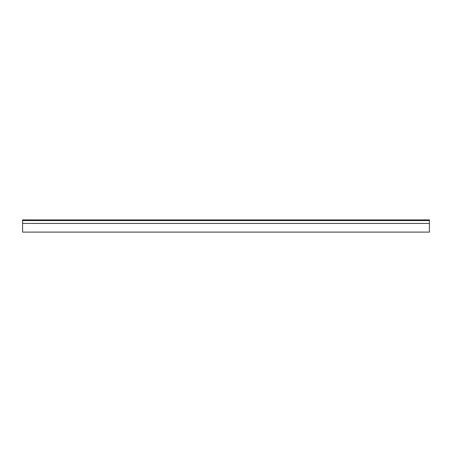 <?xml version="1.0" encoding="UTF-8"?>
<svg xmlns="http://www.w3.org/2000/svg" width="452" height="452" viewBox="0 0 452 452"><rect width="100%" height="100%" fill="white"/><g stroke="black" fill="none" stroke-linecap="round" stroke-linejoin="round"><path stroke-width="0.68" d="M429.4 220.576L429.4 219.898L22.6 219.898L22.6 220.576L429.4 220.576L429.4 232.102L22.6 232.102L22.6 220.576M22.6 223.424L429.4 223.424"/></g></svg>
